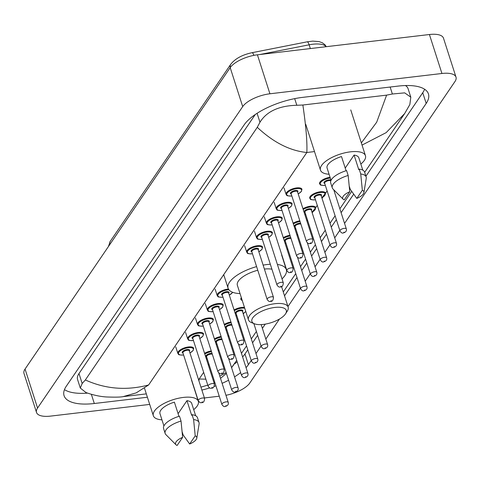 <?xml version="1.0" encoding="UTF-8"?>
<svg xmlns="http://www.w3.org/2000/svg" width="480" height="480" viewBox="0 0 480 480"><rect width="100%" height="100%" fill="white"/><g stroke="black" fill="none" stroke-linecap="round" stroke-linejoin="round"><path stroke-width="0.72" d="M149.7 404.412L50.58 416.106A22.236 8.688 -17.8 0 1 36.516 412.464L24 373.488A22.236 8.688 -17.8 0 1 25.05 369.066L230.19 67.626A22.236 8.688 -17.8 0 1 257.412 54.81L429.42 34.518A22.236 8.688 -17.8 0 1 443.484 38.16L456 77.13A22.236 8.688 -17.8 0 1 454.95 81.558L249.81 382.998A22.236 8.688 -17.8 0 1 225.96 395.286M36.516 412.464A22.236 8.688 -17.8 0 1 37.566 408.042L242.7 106.596A22.236 8.688 -17.8 0 1 269.922 93.786L441.936 73.488A22.236 8.688 -17.8 0 1 456 77.13M219.246 396.204L204.408 397.956M344.55 223.392L426.186 103.434A47.802 18.678 162.2 0 0 428.442 93.924A47.802 18.678 162.2 0 0 398.202 86.088L302.64 97.368A47.802 18.678 162.2 0 0 244.116 124.914L66.33 386.16A47.802 18.678 162.2 0 0 64.068 395.67A47.802 18.678 162.2 0 0 94.308 403.506L147.402 397.242M246.048 367.644A47.802 18.678 162.2 0 0 248.4 364.68L251.232 360.516M255.996 353.52L261.072 346.056M265.836 339.06L279.456 319.05M287.97 306.534L300.432 288.222M305.19 281.226L310.272 273.762M315.03 266.766L320.112 259.302M324.87 252.306L329.952 244.842M334.71 237.852L339.792 230.388M201.876 390.072A47.802 18.678 162.2 0 0 209.736 387.918M214.17 386.448A47.802 18.678 162.2 0 0 215.916 385.818M222.12 383.322A47.802 18.678 162.2 0 0 228.6 380.232M234.528 376.866A47.802 18.678 162.2 0 0 240.636 372.612M365.91 176.226L422.742 92.712A47.802 18.678 162.2 0 0 424.608 89.244M242.604 356.922A47.802 18.678 162.2 0 0 244.956 353.964L247.794 349.794M252.552 342.804L257.634 335.34M262.392 328.344L265.266 324.126M284.526 295.812L296.988 277.5M301.752 270.51L306.828 263.046M311.592 256.05L316.668 248.586M321.432 241.59L326.508 234.126M331.266 227.13L336.348 219.666M341.106 212.67L353.67 194.208M234.138 364.146A47.802 18.678 162.2 0 0 237.198 361.89M64.464 389.634A47.802 18.678 162.2 0 0 87.558 393.114M255.264 114.504L78.984 373.548A30.018 11.73 162.2 0 0 77.562 379.518L80.304 388.056L82.176 383.484L85.35 379.962L257.28 127.32L259.962 122.238C266.7 111.39 278.982 105.738 296.82 105.276L302.868 105.018L386.61 95.136L392.382 94.002L404.688 92.862L410.808 97.182L409.842 104.55L404.67 113.55L386.154 132.636L362.046 145.086M410.808 97.182L408.066 88.644A30.018 11.73 162.2 0 0 405.414 85.548M85.35 379.962C105.594 389.1 126.69 390.762 148.632 384.96L136.188 392.88L123.21 396.612C120.72 397.182 115.05 397.296 106.182 396.954C99.918 396.54 93.192 395.082 86.004 392.562L80.304 388.056M302.868 105.018C306.018 126.468 307.338 142.29 306.834 152.49C289.962 150.834 273.444 142.44 257.28 127.32M198.948 380.952L199.134 379.002L205.854 379.17M219.816 376.146L226.146 372.588M231.552 367.608L236.706 360.372M361.35 142.92L376.698 122.184L386.61 95.136M161.952 419.838A23.622 9.228 -17.8 0 1 153.336 415.734A23.622 9.228 -17.8 0 1 183.378 397.422A23.622 9.228 -17.8 0 1 198.324 401.292A23.622 9.228 -17.8 0 1 193.704 409.644M178.95 416.34L174.39 402.138A16.674 6.516 -17.8 0 0 159.954 413.61L163.908 425.922M177.096 445.482A11.118 4.344 -17.8 0 1 176.034 444.81A11.118 4.344 -17.8 0 1 182.64 437.334L177.096 445.482M176.034 444.81L165.894 434.628A17.79 6.948 -17.8 0 1 165.15 433.44A17.79 6.948 -17.8 0 1 181.032 421.056L179.466 416.184A17.79 6.948 -17.8 0 0 163.59 428.568L165.15 433.44M182.64 437.334L181.032 421.056M178.092 413.682L186.96 400.656A16.674 6.516 -17.8 0 1 191.706 403.416L195.66 415.728M186.96 400.656L191.652 415.272L192.042 414.702A17.79 6.948 -17.8 0 1 197.46 417.69L199.026 422.562A17.79 6.948 -17.8 0 1 199.11 423.966L196.794 438.144A11.118 4.344 -17.8 0 1 189.666 444L195.216 435.852A11.118 4.344 -17.8 0 1 196.794 438.144M192.042 414.702L193.608 419.574A17.79 6.948 -17.8 0 1 199.026 422.562M193.608 419.574L195.216 435.852M189.666 444L183.144 434.946L182.154 431.868M274.866 307.44A18.066 7.056 -17.8 0 1 285.582 313.776A18.066 7.056 -17.8 0 1 263.322 324.408A18.066 7.056 -17.8 0 1 254.436 323.778A18.066 7.056 -17.8 0 1 255.546 314.964A18.066 7.056 -17.8 0 1 274.866 307.44M254.436 323.778L251.4 322.548A20.844 8.142 -17.8 0 1 248.466 319.86A20.844 8.142 -17.8 0 1 274.974 303.702A20.844 8.142 -17.8 0 1 288.156 307.116A20.844 8.142 -17.8 0 1 287.34 311.01L285.582 313.776M271.92 269.208A20.844 8.142 162.2 0 0 264.39 269.052M263.13 265.122A30.57 11.946 -17.8 0 1 266.976 264.546A30.57 11.946 -17.8 0 1 270.324 264.252M277.398 264.462A30.57 11.946 -17.8 0 1 286.314 269.556A30.57 11.946 -17.8 0 1 282.03 278.886M257.778 270.264A20.844 8.142 162.2 0 0 237.36 285.27L248.466 319.86M240.03 293.592A30.57 11.946 -17.8 0 1 228.096 288.246A30.57 11.946 -17.8 0 1 256.602 266.616M329.082 174.246A23.622 9.228 -17.8 0 1 320.466 170.148A23.622 9.228 -17.8 0 1 350.508 151.83A23.622 9.228 -17.8 0 1 365.454 155.706A23.622 9.228 -17.8 0 1 360.834 164.052M346.074 170.748L341.514 156.546A16.674 6.516 -17.8 0 0 327.084 168.024L331.038 180.336M344.226 199.896A11.118 4.344 -17.8 0 1 343.164 199.218A11.118 4.344 -17.8 0 1 349.77 191.748L344.226 199.896M343.164 199.218L333.024 189.042A17.79 6.948 -17.8 0 1 332.28 187.848A17.79 6.948 -17.8 0 1 348.162 175.464L346.596 170.592A17.79 6.948 -17.8 0 0 330.714 182.976L332.28 187.848M349.77 191.748L348.162 175.464M345.222 168.096L354.09 155.064A16.674 6.516 -17.8 0 1 358.836 157.83L362.79 170.142M354.09 155.064L358.782 169.68L359.172 169.11A17.79 6.948 -17.8 0 1 364.59 172.104L366.15 176.976A17.79 6.948 -17.8 0 1 366.24 178.374L363.924 192.558A11.118 4.344 -17.8 0 1 356.796 198.408L362.34 190.26A11.118 4.344 -17.8 0 1 363.924 192.558M359.172 169.11L360.738 173.982A17.79 6.948 -17.8 0 1 366.15 176.976M360.738 173.982L362.34 190.26M356.796 198.408L350.274 189.36L349.284 186.276M327.12 190.926L325.608 193.146M322.824 197.244L322.038 198.39M317.28 205.386L315.774 207.606M312.984 211.704L312.204 212.85M307.44 219.846L306.816 220.764M297.6 234.3L296.976 235.224M287.76 248.76L287.136 249.684M244.104 312.912L243.324 314.058M238.566 321.054L237.936 321.978M228.726 335.514L228.102 336.432M218.886 349.974L218.262 350.892M209.046 364.434L208.422 365.352M203.658 372.348L199.134 379.002M148.632 384.96L306.834 152.49L314.508 151.584M441.936 73.488L429.42 34.518M269.922 93.786L257.412 54.81M242.7 106.596L230.19 67.626M37.566 408.042L25.05 369.066M422.742 92.712L426.186 103.434M244.956 353.964L248.4 364.68M91.356 394.296L94.308 403.506M78.984 373.548L82.176 383.484M257.088 113.298L259.962 122.238M294.684 98.634L296.82 105.276M390.144 87.042L392.382 94.002M109.698 244.68A5.556 4.578 -145.8 0 1 110.244 241.362L230.808 64.2A5.556 4.578 34.2 0 0 230.262 67.518M251.862 52.776A5.556 1.464 78.8 0 1 252.042 52.692A5.556 1.464 78.8 0 1 253.89 55.368M306.996 41.904A5.556 1.464 78.8 0 1 307.182 41.82A5.556 1.464 78.8 0 1 309.132 44.808L259.854 54.522M326.148 46.698A22.236 8.688 162.2 0 0 309.132 44.808L310.338 48.564M204.558 353.328A8.34 3.258 -17.8 0 1 211.266 350.922M211.488 351.63A7.782 3.042 162.2 0 0 204.792 354.054M206.358 358.926A7.782 3.042 162.2 0 0 207.102 358.86A7.782 3.042 162.2 0 0 207.252 358.836M206.652 356.97A3.888 1.518 -17.8 0 1 206.55 355.092A3.888 1.518 -17.8 0 1 210.828 353.376A3.888 1.518 -17.8 0 1 212.046 353.352M212.316 354.192A3.336 1.302 162.2 0 0 210.81 354.126A3.336 1.302 162.2 0 0 206.568 356.712L221.898 404.454A3.336 1.302 -17.8 0 1 226.14 401.868A3.336 1.302 -17.8 0 1 228.246 402.414L218.796 372.984M226.032 405.606L225.678 406.128L226.032 405.606M214.398 338.868A8.34 3.258 -17.8 0 1 221.1 336.462M221.328 337.17A7.782 3.042 162.2 0 0 214.632 339.6M216.198 344.466A7.782 3.042 162.2 0 0 216.942 344.4A7.782 3.042 162.2 0 0 217.092 344.382M216.492 342.51A3.888 1.518 -17.8 0 1 216.39 340.632A3.888 1.518 -17.8 0 1 220.668 338.916A3.888 1.518 -17.8 0 1 221.886 338.892M222.156 339.732A3.336 1.302 162.2 0 0 220.65 339.666A3.336 1.302 162.2 0 0 216.408 342.252L231.738 389.994A3.336 1.302 -17.8 0 1 235.974 387.408A3.336 1.302 -17.8 0 1 238.086 387.954L228.636 358.524M235.872 391.152L235.518 391.674L235.872 391.152M224.238 324.408A8.34 3.258 -17.8 0 1 230.94 322.002M231.168 322.71A7.782 3.042 162.2 0 0 224.472 325.14M226.038 330.006A7.782 3.042 162.2 0 0 226.782 329.94A7.782 3.042 162.2 0 0 226.932 329.922M226.332 328.05A3.888 1.518 -17.8 0 1 226.23 326.172A3.888 1.518 -17.8 0 1 230.508 324.456A3.888 1.518 -17.8 0 1 231.72 324.432M231.99 325.278A3.336 1.302 162.2 0 0 230.49 325.206A3.336 1.302 162.2 0 0 226.248 327.792L241.578 375.534A3.336 1.302 -17.8 0 1 245.814 372.948A3.336 1.302 -17.8 0 1 247.926 373.494L238.476 344.064M245.712 376.692L245.358 377.214L245.712 376.692M234.078 309.948A8.34 3.258 -17.8 0 1 241.614 307.422A8.34 3.258 -17.8 0 1 244.464 307.404M244.734 308.238A7.782 3.042 162.2 0 0 241.59 308.172A7.782 3.042 162.2 0 0 234.312 310.68M235.878 315.546A7.782 3.042 162.2 0 0 236.616 315.48A7.782 3.042 162.2 0 0 236.772 315.462M236.172 313.59A3.888 1.518 -17.8 0 1 236.07 311.718A3.888 1.518 -17.8 0 1 240.348 310.002A3.888 1.518 -17.8 0 1 242.52 311.556M242.436 311.292A3.336 1.302 162.2 0 0 240.33 310.746A3.336 1.302 162.2 0 0 236.088 313.332L251.412 361.074A3.336 1.302 -17.8 0 1 255.654 358.494A3.336 1.302 -17.8 0 1 257.766 359.04L242.436 311.292M255.552 362.232L255.192 362.754L255.552 362.232M243.12 313.422A7.782 3.042 162.2 0 0 245.772 311.472M242.346 300.81L240.852 299.43A8.34 3.258 -17.8 0 1 241.332 297.648M241.65 298.644A7.782 3.042 162.2 0 0 242.274 300.576M267.606 344.58C268.122 346.572 267.108 347.922 264.576 348.618C263.568 349.11 262.464 348.444 261.252 346.62A3.336 1.302 -17.8 0 1 265.494 344.034A3.336 1.302 -17.8 0 1 267.606 344.58L261.186 324.588M265.392 347.772L265.032 348.294L265.392 347.772M283.278 237.66A8.34 3.258 -17.8 0 1 289.98 235.248M290.208 235.962A7.782 3.042 162.2 0 0 283.512 238.386M285.072 243.258A7.782 3.042 162.2 0 0 285.816 243.186A7.782 3.042 162.2 0 0 285.966 243.168M285.366 241.296A3.888 1.518 -17.8 0 1 285.27 239.424A3.888 1.518 -17.8 0 1 289.548 237.708A3.888 1.518 -17.8 0 1 290.76 237.684M291.03 238.524A3.336 1.302 162.2 0 0 289.524 238.452A3.336 1.302 162.2 0 0 285.282 241.038L300.612 288.78A3.336 1.302 -17.8 0 1 304.854 286.2A3.336 1.302 -17.8 0 1 306.966 286.746L297.516 257.316M304.746 289.938L304.392 290.46L304.746 289.938M293.118 223.2A8.34 3.258 -17.8 0 1 299.82 220.794M300.048 221.502A7.782 3.042 162.2 0 0 293.352 223.926M294.912 228.798A7.782 3.042 162.2 0 0 295.656 228.726A7.782 3.042 162.2 0 0 295.806 228.708M295.206 226.842A3.888 1.518 -17.8 0 1 295.11 224.964A3.888 1.518 -17.8 0 1 299.388 223.248A3.888 1.518 -17.8 0 1 300.6 223.224M300.87 224.064A3.336 1.302 162.2 0 0 299.364 223.998A3.336 1.302 162.2 0 0 295.122 226.584L310.452 274.326A3.336 1.302 -17.8 0 1 314.694 271.74A3.336 1.302 -17.8 0 1 316.8 272.286L307.356 242.856M314.586 275.478L314.232 276L314.586 275.478M302.952 208.74A8.34 3.258 -17.8 0 1 310.488 206.214A8.34 3.258 -17.8 0 1 315.762 207.582L312.012 212.262M311.994 212.214A7.782 3.042 162.2 0 0 315.402 208.266A7.782 3.042 162.2 0 0 310.47 206.964A7.782 3.042 162.2 0 0 303.186 209.472M304.752 214.338A7.782 3.042 162.2 0 0 305.496 214.272A7.782 3.042 162.2 0 0 305.646 214.254M305.046 212.382A3.888 1.518 -17.8 0 1 304.95 210.504A3.888 1.518 -17.8 0 1 309.222 208.788A3.888 1.518 -17.8 0 1 311.394 210.342M311.316 210.084A3.336 1.302 162.2 0 0 309.204 209.538A3.336 1.302 162.2 0 0 304.962 212.124L320.292 259.866A3.336 1.302 -17.8 0 1 324.534 257.28A3.336 1.302 -17.8 0 1 326.64 257.826L311.316 210.084M324.426 261.018L324.072 261.54L324.426 261.018M315.504 199.842L315.246 199.878C308.682 199.776 311.028 199.212 309.726 198.216A8.34 3.258 -17.8 0 1 320.328 191.754A8.34 3.258 -17.8 0 1 325.602 193.122L321.852 197.802M321.834 197.754A7.782 3.042 162.2 0 0 325.242 193.812A7.782 3.042 162.2 0 0 320.31 192.504A7.782 3.042 162.2 0 0 310.782 196.986A7.782 3.042 162.2 0 0 315.336 199.812A7.782 3.042 162.2 0 0 315.486 199.794M314.886 197.922A3.888 1.518 -17.8 0 1 314.784 196.044A3.888 1.518 -17.8 0 1 319.062 194.328A3.888 1.518 -17.8 0 1 321.234 195.882M321.15 195.624A3.336 1.302 162.2 0 0 319.044 195.078A3.336 1.302 162.2 0 0 314.802 197.664L330.132 245.406A3.336 1.302 -17.8 0 1 334.374 242.82A3.336 1.302 -17.8 0 1 336.48 243.366L321.15 195.624M334.266 246.564L333.912 247.086L334.266 246.564M325.344 185.382L325.08 185.418C318.522 185.316 320.868 184.752 319.566 183.762A8.34 3.258 -17.8 0 1 330.066 177.306M330.294 178.026A7.782 3.042 162.2 0 0 330.144 178.044A7.782 3.042 162.2 0 0 320.622 182.532A7.782 3.042 162.2 0 0 325.176 185.352A7.782 3.042 162.2 0 0 325.326 185.334M324.726 183.462A3.888 1.518 -17.8 0 1 324.624 181.59A3.888 1.518 -17.8 0 1 328.902 179.874A3.888 1.518 -17.8 0 1 330.948 180.066M330.804 180.894A3.336 1.302 162.2 0 0 328.884 180.618A3.336 1.302 162.2 0 0 324.642 183.204L339.972 230.946A3.336 1.302 -17.8 0 1 344.214 228.36A3.336 1.302 -17.8 0 1 346.32 228.906L333.756 189.774M344.106 232.104L343.752 232.626L344.106 232.104M175.752 346.896L177.846 353.406A8.34 3.258 -17.8 0 1 188.448 346.944A8.34 3.258 -17.8 0 1 193.722 348.306L193.086 350.604L189.972 352.992M189.954 352.938A7.782 3.042 162.2 0 0 193.356 348.996A7.782 3.042 162.2 0 0 188.424 347.688A7.782 3.042 162.2 0 0 178.896 352.176A7.782 3.042 162.2 0 0 183.45 354.996A7.782 3.042 162.2 0 0 183.606 354.978M183 353.112A3.888 1.518 -17.8 0 1 182.904 351.234A3.888 1.518 -17.8 0 1 187.182 349.518A3.888 1.518 -17.8 0 1 189.354 351.072M204.6 398.556L189.27 350.814A3.336 1.302 162.2 0 0 187.158 350.268A3.336 1.302 162.2 0 0 182.922 352.854L198.246 400.596A3.336 1.302 -17.8 0 1 202.488 398.01A3.336 1.302 -17.8 0 1 204.6 398.556C204.348 401.562 203.34 402.906 201.57 402.594C200.562 403.086 199.458 402.42 198.246 400.596M202.026 402.27L202.386 401.748L202.026 402.27M185.592 332.436L187.686 338.946A8.34 3.258 -17.8 0 1 198.288 332.484A8.34 3.258 -17.8 0 1 203.562 333.852L202.926 336.144L199.812 338.532M199.794 338.484A7.782 3.042 162.2 0 0 203.196 334.536A7.782 3.042 162.2 0 0 198.264 333.234A7.782 3.042 162.2 0 0 188.736 337.716A7.782 3.042 162.2 0 0 193.29 340.542A7.782 3.042 162.2 0 0 193.44 340.524M192.84 338.652A3.888 1.518 -17.8 0 1 192.744 336.774A3.888 1.518 -17.8 0 1 197.022 335.058A3.888 1.518 -17.8 0 1 199.194 336.612M214.44 384.096L199.11 336.354A3.336 1.302 162.2 0 0 196.998 335.808A3.336 1.302 162.2 0 0 192.762 338.394L208.086 386.136A3.336 1.302 -17.8 0 1 212.328 383.55A3.336 1.302 -17.8 0 1 214.44 384.096C214.188 387.102 213.18 388.446 211.41 388.134C210.402 388.626 209.292 387.96 208.086 386.136M211.866 387.81L212.22 387.288L211.866 387.81M195.432 317.976L197.52 324.486A8.34 3.258 -17.8 0 1 208.128 318.024A8.34 3.258 -17.8 0 1 213.402 319.392L212.766 321.69L209.652 324.072M209.634 324.024A7.782 3.042 162.2 0 0 213.036 320.082A7.782 3.042 162.2 0 0 208.104 318.774A7.782 3.042 162.2 0 0 198.576 323.256A7.782 3.042 162.2 0 0 203.13 326.082A7.782 3.042 162.2 0 0 203.28 326.064M202.68 324.192A3.888 1.518 -17.8 0 1 202.584 322.314A3.888 1.518 -17.8 0 1 206.862 320.598A3.888 1.518 -17.8 0 1 209.034 322.152M224.28 369.636L208.95 321.894A3.336 1.302 162.2 0 0 206.838 321.348A3.336 1.302 162.2 0 0 202.596 323.934L217.926 371.676A3.336 1.302 -17.8 0 1 222.168 369.09A3.336 1.302 -17.8 0 1 224.28 369.636C224.028 372.642 223.02 373.992 221.25 373.68C220.242 374.172 219.132 373.5 217.926 371.676M221.706 373.356L222.06 372.834L221.706 373.356M205.272 303.522L207.36 310.032A8.34 3.258 -17.8 0 1 217.962 303.564A8.34 3.258 -17.8 0 1 223.242 304.932L222.606 307.23L219.486 309.618M219.474 309.564A7.782 3.042 162.2 0 0 222.876 305.622A7.782 3.042 162.2 0 0 217.944 304.314A7.782 3.042 162.2 0 0 208.416 308.802A7.782 3.042 162.2 0 0 212.97 311.622A7.782 3.042 162.2 0 0 213.12 311.604M212.52 309.732A3.888 1.518 -17.8 0 1 212.424 307.86A3.888 1.518 -17.8 0 1 216.702 306.144A3.888 1.518 -17.8 0 1 218.874 307.692M234.12 355.176L218.79 307.434A3.336 1.302 162.2 0 0 216.678 306.888A3.336 1.302 162.2 0 0 212.436 309.474L227.766 357.216A3.336 1.302 -17.8 0 1 232.008 354.63A3.336 1.302 -17.8 0 1 234.12 355.176C233.868 358.182 232.86 359.532 231.09 359.22C230.082 359.712 228.972 359.046 227.766 357.216M231.546 358.896L231.9 358.374L231.546 358.896M215.112 289.062L217.2 295.572A8.34 3.258 -17.8 0 1 227.802 289.11A8.34 3.258 -17.8 0 1 228.438 289.044M228.912 289.77A7.782 3.042 162.2 0 0 227.784 289.854A7.782 3.042 162.2 0 0 218.256 294.342A7.782 3.042 162.2 0 0 222.81 297.162A7.782 3.042 162.2 0 0 222.96 297.144M229.314 295.104A7.782 3.042 162.2 0 0 232.578 292.26M222.36 295.272A3.888 1.518 -17.8 0 1 222.264 293.4A3.888 1.518 -17.8 0 1 226.542 291.684A3.888 1.518 -17.8 0 1 228.714 293.238M243.96 340.722L228.63 292.98A3.336 1.302 162.2 0 0 226.518 292.428A3.336 1.302 162.2 0 0 222.276 295.014L237.606 342.762A3.336 1.302 -17.8 0 1 241.848 340.176A3.336 1.302 -17.8 0 1 243.96 340.722C243.708 343.728 242.7 345.072 240.93 344.76C239.922 345.252 238.812 344.586 237.606 342.762M241.386 344.436L241.74 343.914L241.386 344.436M244.632 245.682L246.72 252.192A8.34 3.258 -17.8 0 1 257.322 245.73A8.34 3.258 -17.8 0 1 262.596 247.098L261.966 249.396L258.846 251.778M258.828 251.73A7.782 3.042 162.2 0 0 262.236 247.788A7.782 3.042 162.2 0 0 257.304 246.48A7.782 3.042 162.2 0 0 247.776 250.962A7.782 3.042 162.2 0 0 252.33 253.788A7.782 3.042 162.2 0 0 252.48 253.77M251.88 251.898A3.888 1.518 -17.8 0 1 251.778 250.02A3.888 1.518 -17.8 0 1 256.056 248.304A3.888 1.518 -17.8 0 1 258.228 249.858M273.474 297.342L258.144 249.6A3.336 1.302 162.2 0 0 256.038 249.054A3.336 1.302 162.2 0 0 251.796 251.64L267.126 299.382A3.336 1.302 -17.8 0 1 271.368 296.796A3.336 1.302 -17.8 0 1 273.474 297.342C273.228 300.348 272.214 301.698 270.45 301.386C269.442 301.878 268.332 301.212 267.126 299.382M270.906 301.062L271.26 300.54L270.906 301.062M254.472 231.228L256.56 237.738A8.34 3.258 -17.8 0 1 267.162 231.27A8.34 3.258 -17.8 0 1 272.436 232.638L271.806 234.936L268.686 237.324M268.668 237.27A7.782 3.042 162.2 0 0 272.076 233.328A7.782 3.042 162.2 0 0 267.144 232.02A7.782 3.042 162.2 0 0 257.616 236.508A7.782 3.042 162.2 0 0 262.17 239.328A7.782 3.042 162.2 0 0 262.32 239.31M261.72 237.438A3.888 1.518 -17.8 0 1 261.618 235.566A3.888 1.518 -17.8 0 1 265.896 233.85A3.888 1.518 -17.8 0 1 268.068 235.398M283.314 282.888L267.984 235.14A3.336 1.302 162.2 0 0 265.878 234.594A3.336 1.302 162.2 0 0 261.636 237.18L276.966 284.922A3.336 1.302 -17.8 0 1 281.208 282.336A3.336 1.302 -17.8 0 1 283.314 282.888C283.062 285.888 282.054 287.238 280.29 286.926C279.276 287.418 278.172 286.752 276.966 284.922M280.746 286.602L281.1 286.08L280.746 286.602M264.306 216.768L266.4 223.278A8.34 3.258 -17.8 0 1 277.002 216.816A8.34 3.258 -17.8 0 1 282.276 218.178L281.64 220.476L278.526 222.864M278.508 222.81A7.782 3.042 162.2 0 0 281.91 218.868A7.782 3.042 162.2 0 0 276.978 217.56A7.782 3.042 162.2 0 0 267.45 222.048A7.782 3.042 162.2 0 0 272.01 224.868A7.782 3.042 162.2 0 0 272.16 224.85M271.56 222.978A3.888 1.518 -17.8 0 1 271.458 221.106A3.888 1.518 -17.8 0 1 275.736 219.39A3.888 1.518 -17.8 0 1 277.908 220.944M293.154 268.428L277.824 220.686A3.336 1.302 162.2 0 0 275.718 220.14A3.336 1.302 162.2 0 0 271.476 222.72L286.806 270.468A3.336 1.302 -17.8 0 1 291.042 267.882A3.336 1.302 -17.8 0 1 293.154 268.428C292.902 271.434 291.894 272.778 290.13 272.466C289.116 272.958 288.012 272.292 286.806 270.468M290.586 272.142L290.94 271.62L290.586 272.142M274.146 202.308L276.24 208.818A8.34 3.258 -17.8 0 1 286.842 202.356A8.34 3.258 -17.8 0 1 292.116 203.724L291.48 206.016L288.366 208.404M288.348 208.356A7.782 3.042 162.2 0 0 291.75 204.408A7.782 3.042 162.2 0 0 286.818 203.106A7.782 3.042 162.2 0 0 277.29 207.588A7.782 3.042 162.2 0 0 281.844 210.408A7.782 3.042 162.2 0 0 282 210.39M281.4 208.524A3.888 1.518 -17.8 0 1 281.298 206.646A3.888 1.518 -17.8 0 1 285.576 204.93A3.888 1.518 -17.8 0 1 287.748 206.484M302.994 253.968L287.664 206.226A3.336 1.302 162.2 0 0 285.558 205.68A3.336 1.302 162.2 0 0 281.316 208.266L296.64 256.008A3.336 1.302 -17.8 0 1 300.882 253.422A3.336 1.302 -17.8 0 1 302.994 253.968C302.742 256.974 301.734 258.318 299.964 258.006C298.956 258.498 297.852 257.832 296.64 256.008M300.42 257.682L300.78 257.16L300.42 257.682M283.986 187.848L286.08 194.358A8.34 3.258 -17.8 0 1 296.682 187.896A8.34 3.258 -17.8 0 1 301.956 189.264L301.32 191.556L298.206 193.944M298.188 193.896A7.782 3.042 162.2 0 0 301.59 189.948A7.782 3.042 162.2 0 0 296.658 188.646A7.782 3.042 162.2 0 0 287.13 193.128A7.782 3.042 162.2 0 0 291.684 195.954A7.782 3.042 162.2 0 0 291.84 195.936M291.234 194.064A3.888 1.518 -17.8 0 1 291.138 192.186A3.888 1.518 -17.8 0 1 295.416 190.47A3.888 1.518 -17.8 0 1 297.588 192.024M312.834 239.508L297.504 191.766A3.336 1.302 162.2 0 0 295.398 191.22A3.336 1.302 162.2 0 0 291.156 193.806L306.48 241.548A3.336 1.302 -17.8 0 1 310.722 238.962A3.336 1.302 -17.8 0 1 312.834 239.508C312.582 242.514 311.574 243.864 309.804 243.552C308.796 244.044 307.692 243.372 306.48 241.548M310.26 243.228L310.62 242.706L310.26 243.228M241.464 353.376L246.546 345.912M251.304 338.916L256.386 331.452M283.284 291.93L295.74 273.618M300.504 266.622L305.58 259.158M310.344 252.162L315.42 244.698M320.184 237.708L325.26 230.244M330.024 223.248L335.1 215.784M339.858 208.788L351.69 191.406M364.662 172.338L404.67 113.55M123.204 396.612L146.322 393.882M233.634 364.89L231.582 367.698M226.416 373.428L220.518 378.342M214.686 381.99L213.894 382.41M207.762 385.122L200.934 387.144M230.808 64.2C235.254 58.602 242.334 54.768 252.042 52.692L307.182 41.82L312.738 41.118L319.008 41.58L322.32 42.768L324.936 44.73L326.304 46.68M108.378 246.624L110.244 241.362M198.324 401.292L191.46 379.908M153.336 415.734L144.474 388.122M288.156 307.116L281.556 286.56M286.314 269.556L281.622 254.94M228.096 288.246L223.722 274.62M365.454 155.706L350.748 109.908M320.466 170.148L305.766 124.35M206.376 358.986L207.27 358.89M221.898 404.454C223.104 406.278 224.214 406.944 225.222 406.452C227.754 405.756 228.762 404.412 228.246 402.414M216.216 344.526L217.104 344.43M231.738 389.994C232.944 391.818 234.048 392.49 235.062 391.998C237.594 391.296 238.602 389.952 238.086 387.954M226.056 330.066L226.944 329.97M241.578 375.534C242.784 377.364 243.888 378.03 244.896 377.538C247.434 376.842 248.442 375.492 247.926 373.494M235.896 315.606L236.784 315.516M251.412 361.074C252.624 362.904 253.728 363.57 254.736 363.078C257.274 362.382 258.282 361.032 257.766 359.04M243.138 313.476L245.808 311.586M261.252 346.62L253.842 323.538M285.09 243.312L285.984 243.222M300.612 288.78C301.818 290.61 302.928 291.276 303.936 290.784C306.468 290.088 307.476 288.738 306.966 286.746M294.93 228.852L295.824 228.762M310.452 274.326C311.658 276.15 312.768 276.816 313.776 276.324C316.308 275.628 317.316 274.284 316.8 272.286M304.77 214.398L305.664 214.302M320.292 259.866C321.498 261.69 322.608 262.356 323.616 261.864C326.148 261.168 327.156 259.824 326.64 257.826M330.132 245.406C331.338 247.23 332.448 247.902 333.456 247.41C335.988 246.708 336.996 245.364 336.48 243.366M339.972 230.946C341.178 232.776 342.282 233.442 343.296 232.95C345.828 232.254 346.836 230.904 346.32 228.906M183.618 355.032L183.36 355.062C176.796 354.966 179.148 354.402 177.846 353.406M193.458 340.572L193.2 340.602C186.636 340.506 188.988 339.942 187.686 338.946M203.298 326.112L203.04 326.148C196.476 326.046 198.828 325.482 197.52 324.486M213.138 311.652L212.88 311.688C206.316 311.586 208.662 311.022 207.36 310.032M232.758 292.326L229.326 295.158M222.978 297.198L222.72 297.228C216.156 297.132 218.502 296.562 217.2 295.572M252.498 253.818L252.24 253.854C245.676 253.752 248.022 253.188 246.72 252.192M262.338 239.358L262.074 239.394C255.516 239.298 257.862 238.728 256.56 237.738M272.172 224.904L271.914 224.934C265.35 224.838 267.702 224.268 266.4 223.278M282.012 210.444L281.754 210.474C275.19 210.378 277.542 209.814 276.24 208.818M291.852 195.984L291.594 196.02C285.03 195.918 287.382 195.354 286.08 194.358"/></g></svg>
